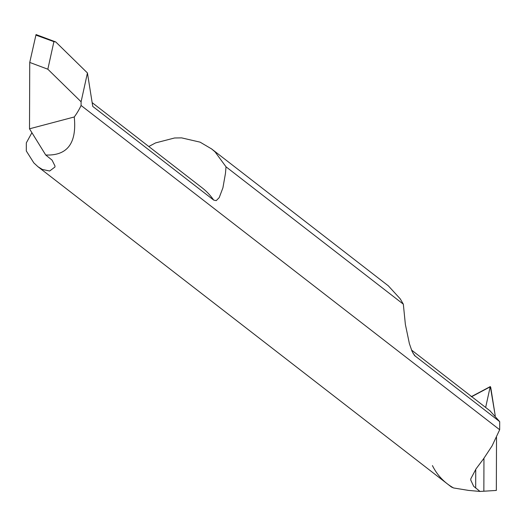 <?xml version="1.0" encoding="UTF-8"?>
<svg xmlns="http://www.w3.org/2000/svg" width="526" height="526" viewBox="0 0 526 526"><rect width="100%" height="100%" fill="white"/><g stroke="black" fill="none" stroke-linecap="round" stroke-linejoin="round"><path stroke-width="0.79" d="M496.518 437.362L496.334 490.442L496.518 437.362M490.377 411.253L499.7 421.648L499.674 429.742L492.073 445.903L483.499 458.902L476.109 468.758L470.842 478.713L470.731 480.008L473.676 486.313L480.021 491.442L468.594 490.416L453.603 487.97A60.207 55.375 127.8 0 1 447.172 483.723L451.426 487.017L453.603 487.97A60.207 55.375 127.8 0 1 447.172 483.723A60.207 55.375 127.8 0 1 432.438 465.589M483.959 458.271L483.848 491.212L496.334 490.442L483.848 491.212L483.959 458.271L483.848 491.212L480.021 491.442M490.337 386.544L495.242 415.744L490.719 387.267L490.179 386.847L485.649 407.453L490.179 386.847L472.026 396.492M499.674 429.742L81.083 105.476L81.096 101.781L87.441 72.963L92.747 106.403L213.701 200.097L216.232 200.623L219.204 197.631L222.919 187.815L225.45 173.475L226.022 166.821L403.33 304.173L405.362 324.364L409.392 343.662L412.009 351.197L414.501 355.491L499.7 421.648M31.915 132.71L26.326 142.875L26.3 150.969L33.802 162.85L37.938 166.703L42.304 169.438L49.654 171.009L54.901 167.058L55.013 166.045L52.067 160.134L45.716 155.006C67.4 155.88 76.914 143.203 74.258 116.976A60.207 55.375 -52.2 0 0 81.083 105.476M45.716 155.006L29.509 128.811L29.739 62.43L47.833 69.215L81.096 101.781M29.509 128.811L74.258 116.976M29.739 62.43L36.038 34.558M47.833 69.215L53.902 41.646L36.347 35.275M53.902 41.646L55.782 41.968L87.441 72.963M226.022 166.821L215.075 151.882L211.59 148.924L200.097 142.151L181.628 137.878L174.579 137.983L155.597 142.901L148.792 146.511M388.32 285.828L400.24 298.853L403.33 304.173M475.682 488.075L475.747 469.264M92.149 102.629L202.004 187.729A65.224 59.99 127.8 0 1 213.701 200.097M415.349 356.306A65.224 59.99 -52.2 0 0 412.857 352.966M490.179 386.63L471.132 396.749M37.931 166.703L447.172 483.723M36.209 34.624L55.559 41.876M490.442 411.168L411.523 350.033M211.274 148.674L388.615 286.052"/></g></svg>
